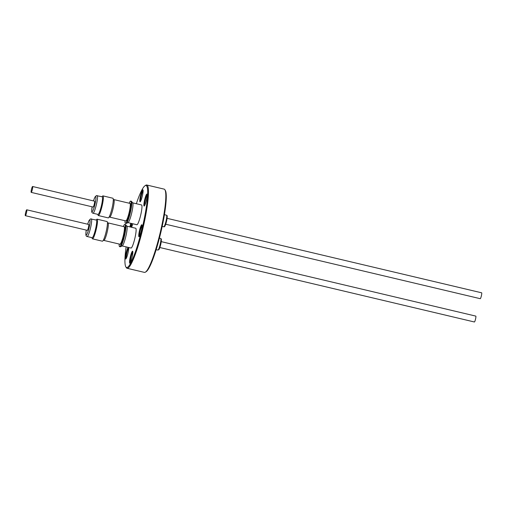 <?xml version="1.0" encoding="UTF-8"?>
<svg xmlns="http://www.w3.org/2000/svg" width="507" height="507" viewBox="0 0 507 507"><rect width="100%" height="100%" fill="white"/><g stroke="black" fill="none" stroke-linecap="round" stroke-linejoin="round"><path stroke-width="0.76" d="M91.976 237.669L92.192 238.436A10.102 1.47 -76.7 0 0 92.477 238.841L102.389 241.193A10.102 1.47 -76.7 0 0 105.462 234.342A10.102 1.47 -76.7 0 0 107.446 223.143A10.102 1.47 -76.7 0 0 107.04 221.534L97.129 219.189A10.102 1.47 -76.7 0 0 96.691 219.423L96.153 220.013M92.477 238.841A10.102 1.47 -76.7 0 0 95.55 231.997A10.102 1.47 -76.7 0 0 97.534 220.798A10.102 1.47 -76.7 0 0 97.129 219.189M91.317 218.872A9.069 1.318 -76.7 0 1 91.678 220.317A9.069 1.318 -76.7 0 1 89.897 230.374A9.069 1.318 -76.7 0 1 87.141 236.522L92.141 237.707A9.069 1.318 -76.7 0 0 94.904 231.56A9.069 1.318 -76.7 0 0 96.685 221.502A9.069 1.318 -76.7 0 0 96.324 220.051L90.461 218.923L88.985 220.615L87.654 224.214M26.751 209.797L88.687 224.462A3.023 0.437 103.3 0 1 88.693 226.122A3.023 0.437 103.3 0 1 87.293 230.343L25.356 215.684A3.023 0.437 -76.7 0 0 26.757 211.457A3.023 0.437 -76.7 0 0 26.751 209.797A3.023 0.437 -76.7 0 0 25.35 214.024A3.023 0.437 -76.7 0 0 25.356 215.684M103.808 240.4A9.012 1.312 -76.7 0 0 103.84 240.413A9.012 1.312 -76.7 0 0 106.153 235.755A9.012 1.312 -76.7 0 0 108.2 226.477A9.006 1.312 -76.7 0 0 107.991 222.884A9.012 1.312 -76.7 0 0 107.959 222.871M124.304 230.286A9.012 1.312 103.3 0 1 122.257 239.57A9.012 1.312 103.3 0 1 119.944 244.228L103.84 240.413A9.006 1.312 -76.7 0 0 106.153 235.755A9.006 1.312 -76.7 0 0 108.2 226.477A9.012 1.312 -76.7 0 0 107.991 222.877L124.095 226.692A9.012 1.312 103.3 0 1 124.304 230.286A9.006 1.312 103.3 0 1 124.304 230.292M124.126 226.705L124.31 226.743A9.006 1.312 103.3 0 1 124.519 230.343A9.006 1.312 103.3 0 1 122.472 239.615A9.006 1.312 103.3 0 1 120.159 244.273L119.982 244.228M119.164 244.044A11.42 1.66 -76.7 0 0 119.601 246.624L120.222 246.77A11.42 1.66 -76.7 0 0 120.425 246.738A11.42 1.66 -76.7 0 0 121.281 245.661A11.42 1.66 -76.7 0 0 124.925 233.987A11.42 1.66 -76.7 0 0 125.654 224.658A11.42 1.66 -76.7 0 0 125.483 224.544L124.868 224.398A11.42 1.66 -76.7 0 0 123.809 225.501A11.42 1.66 -76.7 0 0 123.315 226.509M119.601 246.624A11.42 1.66 -76.7 0 0 120.66 245.515A11.42 1.66 -76.7 0 0 124.437 233.214A11.42 1.66 -76.7 0 0 124.868 224.398M120.425 246.738L122.238 245.889A10.165 1.477 -76.7 0 0 123.005 244.932A10.165 1.477 -76.7 0 0 126.249 234.538A10.165 1.477 -76.7 0 0 126.896 226.236L125.654 224.658M122.143 245.933L131.04 248.037A10.165 1.477 -76.7 0 0 131.985 247.055A10.165 1.477 -76.7 0 0 135.344 236.104A10.165 1.477 -76.7 0 0 135.724 228.258L126.826 226.154M159.857 247.524L474.4 321.983A3.023 0.437 -76.7 0 0 475.8 317.762A3.023 0.437 -76.7 0 0 475.794 316.102L161.251 241.636M32.6 186.5L94.536 201.165A3.023 0.437 103.3 0 1 94.543 202.819A3.023 0.437 103.3 0 1 93.149 207.046L31.206 192.387A3.023 0.437 -76.7 0 0 32.606 188.16A3.023 0.437 -76.7 0 0 32.6 186.5A3.023 0.437 -76.7 0 0 31.2 190.727A3.023 0.437 -76.7 0 0 31.206 192.387M92.99 213.225L97.99 214.41A9.069 1.318 -76.7 0 0 100.754 208.263A9.069 1.318 -76.7 0 0 102.534 198.205A9.069 1.318 -76.7 0 0 102.173 196.754L96.311 195.626L94.841 197.318L93.51 200.918A7.782 1.134 -76.7 0 1 95.95 197.774A7.782 1.134 -76.7 0 1 93.852 208.269A7.782 1.134 -76.7 0 1 91.735 210.437A7.782 1.134 -76.7 0 1 92.128 206.805L91.691 210.735C91.583 212.091 92.014 212.921 92.99 213.225A9.069 1.318 -76.7 0 0 95.753 207.078A9.069 1.318 -76.7 0 0 97.534 197.02A9.069 1.318 -76.7 0 0 97.173 195.569M97.826 214.372L98.041 215.133A10.102 1.47 -76.7 0 0 98.326 215.545A10.102 1.47 -76.7 0 0 101.4 208.7A10.102 1.47 -76.7 0 0 103.384 197.502A10.102 1.47 -76.7 0 0 102.984 195.886A10.102 1.47 -76.7 0 0 102.541 196.127L102.008 196.716M98.326 215.545L108.238 217.89A10.102 1.47 -76.7 0 0 111.312 211.045A10.102 1.47 -76.7 0 0 113.295 199.847A10.102 1.47 -76.7 0 0 112.89 198.237L102.984 195.886M109.658 217.104A9.012 1.312 -76.7 0 0 109.689 217.116A9.006 1.312 -76.7 0 0 112.009 212.458A9.006 1.312 -76.7 0 0 114.05 203.18A9.012 1.312 -76.7 0 0 113.841 199.581A9.012 1.312 -76.7 0 0 113.809 199.574M113.841 199.581L129.944 203.396A9.012 1.312 103.3 0 1 130.153 206.989L130.153 206.989A9.012 1.312 103.3 0 1 128.113 216.267A9.012 1.312 103.3 0 1 125.793 220.925L109.689 217.116A9.012 1.312 -76.7 0 0 112.009 212.458A9.012 1.312 -76.7 0 0 114.05 203.18A9.006 1.312 -76.7 0 0 113.841 199.587L113.289 199.454M129.982 203.402L130.16 203.446A9.006 1.312 103.3 0 1 130.369 207.046A9.006 1.312 103.3 0 1 128.322 216.318A9.006 1.312 103.3 0 1 126.009 220.976L125.831 220.932M125.02 220.741A11.42 1.66 -76.7 0 0 125.457 223.321L126.072 223.473A11.42 1.66 -76.7 0 0 126.275 223.441A11.42 1.66 -76.7 0 0 127.13 222.364A11.42 1.66 -76.7 0 0 130.781 210.69A11.42 1.66 -76.7 0 0 131.503 201.361A11.42 1.66 -76.7 0 0 131.338 201.247L130.717 201.102A11.42 1.66 -76.7 0 0 129.659 202.204A11.42 1.66 -76.7 0 0 129.171 203.206M125.457 223.321A11.42 1.66 -76.7 0 0 126.516 222.218A11.42 1.66 -76.7 0 0 130.286 209.911A11.42 1.66 -76.7 0 0 130.717 201.102M126.275 223.441L128.094 222.592A10.165 1.477 -76.7 0 0 128.854 221.635A10.165 1.477 -76.7 0 0 132.099 211.242A10.165 1.477 -76.7 0 0 132.745 202.939L131.503 201.361M127.992 222.636L136.896 224.74A10.165 1.477 -76.7 0 0 137.834 223.758A10.165 1.477 -76.7 0 0 141.193 212.807A10.165 1.477 -76.7 0 0 141.573 204.961L132.676 202.851M165.707 224.227L480.249 298.686A3.023 0.437 -76.7 0 0 481.65 294.459A3.023 0.437 -76.7 0 0 481.644 292.805L167.101 218.34M129.672 263.158A6.179 0.9 103.3 0 1 130.432 256.422A6.179 0.9 103.3 0 1 132.669 251.225A6.179 0.9 103.3 0 1 132.707 251.276A6.179 0.9 103.3 0 1 132.048 257.398A6.179 0.9 103.3 0 1 129.893 263.165A6.179 0.9 103.3 0 1 129.672 263.158M132.84 252.068A5.533 0.805 -76.7 0 0 131.009 257.15A5.533 0.805 -76.7 0 0 130.369 262.518M128.746 247.498A6.179 0.9 103.3 0 1 127.783 253.912A6.179 0.9 103.3 0 1 125.812 258.925A6.179 0.9 103.3 0 1 125.597 258.912A6.179 0.9 103.3 0 1 126.009 253.665A6.179 0.9 103.3 0 1 128.062 247.334M128.759 247.822A5.533 0.805 -76.7 0 0 126.927 252.911A5.533 0.805 -76.7 0 0 126.287 258.278M130.565 227.035A6.179 0.9 103.3 0 1 131.066 223.365M131.782 223.53A5.533 0.805 -76.7 0 0 131.364 227.225M139.945 201.773A6.179 0.9 103.3 0 1 140.705 195.043A6.179 0.9 103.3 0 1 142.942 189.846A6.179 0.9 103.3 0 1 142.98 189.891A6.179 0.9 103.3 0 1 142.321 196.013A6.179 0.9 103.3 0 1 140.166 201.78A6.179 0.9 103.3 0 1 139.945 201.773M143.113 190.683A5.533 0.805 -76.7 0 0 141.282 195.772A5.533 0.805 -76.7 0 0 140.642 201.14M144.026 206.013A6.179 0.9 103.3 0 1 144.787 199.283A6.179 0.9 103.3 0 1 147.024 194.086A6.179 0.9 103.3 0 1 147.062 194.137A6.179 0.9 103.3 0 1 146.396 200.259A6.179 0.9 103.3 0 1 144.248 206.026A6.179 0.9 103.3 0 1 144.026 206.013M147.195 194.929A5.533 0.805 -76.7 0 0 145.363 200.012A5.533 0.805 -76.7 0 0 144.717 205.379M138.893 236.706A6.179 0.9 103.3 0 1 139.653 229.975A6.179 0.9 103.3 0 1 141.884 224.778A6.179 0.9 103.3 0 1 141.922 224.829A6.179 0.9 103.3 0 1 141.263 230.951A6.179 0.9 103.3 0 1 139.108 236.718A6.179 0.9 103.3 0 1 138.893 236.706M142.055 225.621A5.533 0.805 -76.7 0 0 140.224 230.704A5.533 0.805 -76.7 0 0 139.583 236.072M126.129 246.877A42.138 6.128 -76.7 0 0 125.831 266.853A42.138 6.128 -76.7 0 0 126.085 267.195A42.138 6.128 -76.7 0 0 141.339 231.731A42.138 6.128 -76.7 0 0 146.529 185.803A42.138 6.128 -76.7 0 0 145.034 185.733A42.138 6.128 -76.7 0 0 136.345 203.719M125.831 266.853L126.287 267.614A42.784 6.223 -76.7 0 0 126.554 267.962A42.784 6.223 -76.7 0 0 127.073 268.279A42.784 6.223 -76.7 0 0 142.518 230.026A42.784 6.223 -76.7 0 0 147.309 185.334A42.784 6.223 -76.7 0 0 146.783 185.017A42.784 6.223 -76.7 0 0 145.788 185.258L145.034 185.733M127.073 268.279L144.413 272.379A42.784 6.223 -76.7 0 0 145.414 272.139A42.784 6.223 -76.7 0 0 160.326 232.187A42.784 6.223 -76.7 0 0 164.908 189.783A42.784 6.223 -76.7 0 0 164.648 189.434A42.784 6.223 -76.7 0 0 164.129 189.124L146.783 185.017M145.414 272.139L146.168 271.663A42.138 6.128 -76.7 0 0 160.852 232.307A42.138 6.128 -76.7 0 0 165.371 190.55L164.908 189.783M130.774 223.295A42.138 6.128 -76.7 0 0 129.925 226.883M132.771 223.764A6.179 0.9 103.3 0 1 131.573 227.275M86.279 230.102A7.782 1.134 -76.7 0 0 85.886 233.733A7.782 1.134 -76.7 0 0 87.996 231.566A7.782 1.134 -76.7 0 0 90.094 221.071A7.782 1.134 -76.7 0 0 87.673 224.221M160.814 240.869A5.951 0.868 -76.7 0 0 160.675 238.493C161.492 239.488 161.365 237.929 161.289 241.313C160.871 244.507 160.098 247.245 158.964 249.539L157.937 250.078A5.951 0.868 -76.7 0 0 159.464 246.998A5.951 0.868 -76.7 0 0 160.814 240.869M163.786 226.775A5.951 0.868 -76.7 0 0 165.314 223.701A5.951 0.868 -76.7 0 0 166.664 217.573A5.951 0.868 -76.7 0 0 166.53 215.196C167.348 216.191 167.221 214.632 167.139 218.016L165.409 225.038C164.876 226.502 164.331 227.079 163.786 226.775L162.189 226.401M167.12 218.086A5.304 0.773 103.3 0 1 165.732 224.126A5.304 0.773 103.3 0 1 164.401 226.078M161.27 241.389A5.304 0.773 103.3 0 1 159.882 247.422A5.304 0.773 103.3 0 1 158.552 249.381M87.141 236.522C86.336 236.535 85.905 235.698 85.835 234.031L86.26 230.102M107.991 222.884L107.433 222.75M159.394 238.189L160.675 238.493M109.696 217.11L109.138 216.983M164.42 214.695L166.53 215.196M156.15 249.653L157.937 250.078M103.84 240.413L103.282 240.28"/></g></svg>
